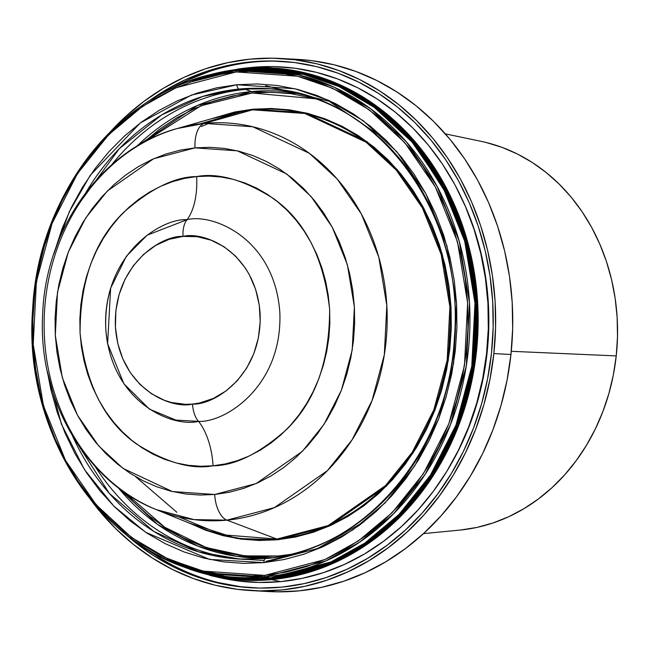 <?xml version="1.0" encoding="UTF-8"?>
<svg xmlns="http://www.w3.org/2000/svg" width="650" height="650" viewBox="0 0 650 650"><rect width="100%" height="100%" fill="white"/><g stroke="black" fill="none" stroke-linecap="round" stroke-linejoin="round"><path stroke-width="0.97" d="M423.475 533.626L459.753 530.108A196.357 169.073 -86.9 0 0 616.233 355.916L511.282 351.301L616.233 355.916A196.357 169.073 -86.9 0 0 481.032 141.326L445.364 133.868M297.505 59.369L311.951 60.678L334.141 64.797L355.834 71.435L376.829 80.511L396.923 91.951L415.919 105.633L433.639 121.436L449.914 139.206L464.579 158.771L477.498 179.936L488.548 202.507L497.616 226.257L504.619 250.965L509.494 276.396L512.184 302.291L512.671 328.412L510.949 354.51L507.032 380.323L500.963 405.608L492.789 430.121L482.601 453.627L470.494 475.898L456.584 496.722L441.001 515.897L423.898 533.236L405.446 548.576L385.808 561.771L365.186 572.683L343.769 581.214L321.774 587.283L299.406 590.834L276.884 591.833L260.081 590.899A266.484 229.45 -86.9 0 0 268.621 591.549A266.484 229.45 -86.9 0 0 510.949 354.51A266.484 229.45 -86.9 0 0 297.757 59.386L280.662 58.451A266.484 229.45 93.1 0 1 493.862 353.576L510.949 354.51L493.862 353.576L489.946 379.389L483.868 404.674L475.702 429.187L465.514 452.692L453.407 474.963L439.489 495.788L423.914 514.962L406.811 532.301L388.351 547.641L368.713 560.828L348.091 571.748L326.682 580.279L304.688 586.349L282.319 589.899L259.789 590.891L237.331 589.322L215.142 585.203L193.448 578.565L172.453 569.489L152.36 558.049L133.356 544.367L115.635 528.564L99.369 510.794L90.358 499.249A266.484 229.45 93.1 0 0 251.526 590.614A266.484 229.45 93.1 0 0 493.862 353.576L495.584 327.478L495.097 301.356L492.399 275.454L487.532 250.031L480.521 225.322L471.453 201.565L460.403 179.002L447.484 157.828L432.819 138.271L416.552 120.502L398.832 104.699L379.836 91.008L359.734 79.576L338.739 70.493L317.046 63.862L294.856 59.743L272.399 58.167L249.876 59.166L227.508 62.717L205.506 68.786L184.096 77.317L163.475 88.229L143.837 101.424L125.385 116.764L110.484 131.674A266.484 229.45 93.1 0 1 280.662 58.451M491.465 353.267A263.673 227.037 93.1 0 1 251.68 587.811A263.673 227.037 93.1 0 1 124.759 533.536L134.753 542.051L153.554 555.596L173.436 566.914L194.212 575.892L215.678 582.457L237.632 586.536L259.862 588.087L282.149 587.104L304.281 583.594L326.04 577.59L347.23 569.14L367.632 558.342L387.067 545.293L405.324 530.116L422.248 512.956L437.669 493.984L451.433 473.379L463.418 451.344L473.493 428.082L481.577 403.829L487.589 378.812L491.465 353.267L493.163 327.446L492.684 301.6L490.019 275.974L485.201 250.819L478.27 226.371L469.292 202.865L458.364 180.529L445.575 159.583L431.064 140.229L414.968 122.647L397.434 107.014L378.633 93.47L358.751 82.152L337.976 73.166L316.509 66.609L294.556 62.53L272.334 60.978L250.047 61.961L227.914 65.471L206.148 71.476L184.957 79.918L164.556 90.724L148.428 101.343A263.673 227.037 93.1 0 1 280.507 61.254A263.673 227.037 93.1 0 1 491.465 353.267M156.406 555.75L144.771 547.731A263.673 227.037 -86.9 0 0 253.102 587.884M487.118 352.503A255.263 219.789 -86.9 0 0 461.817 198.469L465.66 206.903L474.346 229.653L481.057 253.321L485.721 277.68L488.304 302.486L488.767 327.511L487.118 352.503L486.688 352.479L487.118 352.503A255.263 219.789 -86.9 0 1 446.875 471.226L459.964 447.452L469.723 424.938L477.547 401.456L483.364 377.236L487.118 352.503M240.484 586.69L218.53 582.611M281.938 61.336A263.673 227.037 -86.9 0 0 169.861 89.424L187.809 80.08L208.999 71.63M460.354 530.051L476.84 527.434L493.049 522.957L508.828 516.669L524.022 508.625L538.484 498.907L552.086 487.606L564.688 474.833L576.168 460.704L586.422 445.356L595.343 428.951L602.851 411.629L608.871 393.567L613.348 374.936L616.233 355.916L617.5 336.684L617.142 317.436L615.16 298.35L611.569 279.622L606.409 261.414L599.722 243.912L591.581 227.281L582.067 211.681L571.261 197.267L559.268 184.178L546.211 172.534L532.212 162.443L517.408 154.018L501.938 147.331L485.948 142.439M236.876 84.744L191.376 95.087L140.237 122.996L90.188 175.403L69.322 211.746L53.731 254.053L62.213 228.369L71.476 207.261L82.461 187.281L95.062 168.61L109.159 151.442L124.613 135.923L141.286 122.216L159.006 110.443L177.612 100.734L196.909 93.161L216.734 87.815L236.876 84.744A4.209 2.121 84.6 0 0 239.249 89.05A4.209 2.121 -95.4 0 1 236.876 84.744L257.148 83.964L277.355 85.499L297.302 89.326L316.802 95.412L335.66 103.691L353.697 114.091L370.744 126.514L386.628 140.831L401.204 156.91L414.326 174.598L425.864 193.716L435.719 214.086L443.788 235.519L449.995 257.79L454.277 280.702L456.601 304.029L456.934 327.543L455.284 351.016L451.652 374.238L446.095 396.963L438.644 418.982L429.382 440.082L418.397 460.07L405.795 478.733L391.698 495.909L376.236 511.428L359.572 525.135L341.851 536.9L323.245 546.617L303.94 554.182L284.123 559.528L263.981 562.608A4.209 2.121 -95.4 0 1 265.704 558.537A4.209 2.121 -95.4 0 1 265.882 558.537L239.679 559.065L198.754 551.891L153.847 531.448L109.354 493.423L72.581 436.118A235.625 202.881 93.1 0 0 239.679 559.065L265.72 558.537C363.48 551.639 449.353 451.222 454.439 336.903C465.156 210.438 373.912 91.081 265.444 88.522A235.625 202.881 93.1 0 1 455.552 319.678A235.625 202.881 93.1 0 1 265.882 558.537A4.209 2.121 84.6 0 0 265.704 558.537A4.209 2.121 84.6 0 0 263.981 562.608L321.165 547.552L352.958 529.839L384.971 503.035L414.676 465.977L438.718 418.779L453.594 363.447L456.601 304.029L446.916 245.822L425.961 193.903L396.849 151.767L363.285 120.737L328.591 100.295L295.141 88.798L236.876 84.744M47.304 371.41L61.409 424.084L84.5 469.666L113.653 505.944L145.795 532.366L209.519 559.414L263.981 562.608L243.709 563.379L223.502 561.852L203.548 558.025L184.048 551.939L165.189 543.66L147.152 533.252L130.114 520.837L114.229 506.521L99.653 490.441L86.531 472.753L74.994 453.635L65.138 433.257L57.07 411.832L50.863 389.553L47.304 371.41M81.429 200.387L119.356 148.623L161.671 114.944L202.621 96.476L239.249 89.05A235.625 202.881 93.1 0 1 265.444 88.522L266.435 88.579M172.315 562.144A256.124 220.537 -86.9 0 0 271.196 579.183L270.733 578.337A255.304 219.83 93.1 0 0 475.776 303.087A255.304 219.83 93.1 0 0 241.881 69.656L242.255 68.859L241.881 69.656L223.047 72.394A255.304 219.83 93.1 0 1 241.881 69.656A1.406 0.707 -95.4 0 1 241.459 70.029A1.406 0.707 84.6 0 0 241.881 69.656L303.908 73.97L339.511 86.206L376.447 107.973L412.173 141.001L443.17 185.851L465.473 241.118L475.776 303.087L472.574 366.332L456.747 425.238L431.145 475.483L399.531 514.922L365.446 543.457L331.606 562.307L270.733 578.337A1.406 0.707 84.6 0 0 270.27 577.915L209.617 573.901A254.898 219.481 -86.9 0 0 270.27 577.915L331.045 561.909L364.837 543.083L398.864 514.597L430.43 475.215L455.983 425.051L471.786 366.243L474.988 303.095L464.701 241.223L442.431 186.046L411.483 141.269L375.814 108.29L338.934 86.564L303.387 74.344L241.459 70.029L232.456 71.045A254.069 218.766 93.1 0 1 236.722 70.59L241.459 70.029A254.898 219.481 -86.9 0 0 237.185 70.493L232.456 71.045C128.042 80.966 38.204 188.183 32.646 309.278C22.718 431.844 100.766 551.346 204.977 572.829L265.436 576.826A1.406 0.707 -95.4 0 1 264.704 575.396L203.32 571.122L168.082 559.016L131.528 537.477L96.168 504.79L65.496 460.395L43.42 405.697L33.215 344.37L36.384 281.775L52.057 223.478L77.391 173.753L108.68 134.713L142.415 106.47L175.898 87.815L236.145 71.947A1.406 0.707 -95.4 0 1 236.722 70.59A254.069 218.766 93.1 0 1 469.487 302.9A254.069 218.766 93.1 0 1 265.436 576.826A254.069 218.766 93.1 0 1 204.977 572.829A254.069 218.766 93.1 0 1 32.638 311.748A254.069 218.766 93.1 0 1 232.456 71.045M237.185 70.493L241.459 70.029A254.898 219.481 -86.9 0 1 474.988 303.095A254.898 219.481 -86.9 0 1 270.27 577.915L265.436 576.826L270.27 577.915A1.406 0.707 -95.4 0 1 270.733 578.337A255.304 219.83 93.1 0 1 195.78 570.464L235.649 578.427L270.733 578.337L271.196 579.183L225.322 577.996L172.136 562.055M247 67.917L251.509 67.438A258.066 222.211 -86.9 0 0 247.179 67.892L238.363 68.941A256.531 220.886 93.1 0 1 242.669 68.478A1.406 0.707 84.6 0 0 242.255 68.859A256.124 220.537 -86.9 0 0 198.819 78.106L242.255 68.859A1.406 0.707 -95.4 0 1 242.669 68.478L238.363 68.941L191.303 80.551M164.864 558.756L210.624 575.575L271.668 579.613A1.406 0.707 -95.4 0 1 271.196 579.183A1.406 0.707 84.6 0 0 271.668 579.613A256.531 220.886 93.1 0 1 210.624 575.575L164.791 558.732M210.624 575.575L219.269 577.566A258.066 222.211 -86.9 0 0 280.678 581.628L271.668 579.613L280.678 581.628L258.863 582.465L237.12 580.816L219.131 577.533M449.987 199.404L414.968 144.698L373.019 106.267M264.16 560.479L240.224 559M209.682 122.988L201.338 126.539M135.566 476.669L176.841 512.273M187.086 219.676L147.168 235.17L126.327 256.303L110.646 288.169L107.608 343.712L123.898 383.833L149.549 409.191L175.955 420.103L198.526 421.363A19.638 9.904 -95.4 0 1 192.514 404.081C171.543 409.467 119.925 389.098 115.416 327.137C112.881 264.989 161.655 235.056 182.999 236.405A19.638 9.904 -95.4 0 1 187.086 219.676A52.553 26.504 84.6 0 0 196.649 176.564C218.229 172.567 243.734 179.831 273.162 198.347C304.866 220.578 323.692 257.554 329.639 309.286C329.599 361.587 315.144 401.741 286.284 429.739C259.261 453.643 234.853 465.66 213.054 465.798A52.553 26.504 84.6 0 0 198.526 421.363C224.209 422.996 282.872 386.986 279.825 312.227C274.406 237.697 212.306 213.192 187.086 219.676C161.403 218.043 102.741 254.053 105.787 328.811C111.207 403.341 173.298 427.846 198.526 421.363A52.553 26.504 -95.4 0 1 213.054 465.798L225.241 463.938L237.242 460.696L248.926 456.121L260.187 450.239L270.912 443.113L281.003 434.817L290.355 425.425L298.886 415.033L306.516 403.731L313.162 391.641L318.768 378.869L323.277 365.536L326.649 351.78L328.843 337.732L329.842 323.521L329.639 309.286L328.234 295.173L325.642 281.304L321.88 267.816L316.997 254.849L311.033 242.523L304.054 230.945L296.108 220.244L287.284 210.511L277.672 201.841L267.361 194.326L256.441 188.029L245.026 183.016L233.22 179.335L221.146 177.019L208.918 176.093L196.649 176.564L184.454 178.425L172.461 181.659L160.778 186.241L149.516 192.116L138.791 199.241L128.7 207.537L119.34 216.929L110.809 227.329L103.179 238.623L96.533 250.721L90.927 263.494L86.426 276.819L83.054 290.574L80.86 304.631L79.861 318.841L80.064 333.068L81.469 347.189L84.061 361.059L87.815 374.538L92.698 387.506L98.662 399.839L105.649 411.409L113.596 422.118L122.411 431.844L132.023 440.513L142.342 448.029L153.262 454.326L164.678 459.339L176.475 463.019L188.549 465.335L200.785 466.269L213.054 465.798C191.474 469.796 165.969 462.532 136.541 444.007C104.829 421.777 86.003 384.8 80.064 333.068C80.104 280.767 94.551 240.622 123.411 212.615C150.434 188.719 174.85 176.694 196.649 176.564A52.553 26.504 -95.4 0 1 187.086 219.676A19.638 9.904 84.6 0 0 182.999 236.405C203.97 231.018 255.596 251.396 260.098 313.349C262.632 375.497 213.866 405.429 192.514 404.081A19.638 9.904 84.6 0 0 198.526 421.363C224.209 422.996 282.872 386.986 279.825 312.227C274.406 237.697 212.306 213.192 187.086 219.676M156.293 509.624L200.484 527.686A215.426 185.494 -86.9 0 0 276.876 539.069L328.234 525.549L385.548 485.558L412.23 452.278L433.826 409.882L447.184 360.181L449.881 306.808L441.188 254.524L422.37 207.886L396.216 170.04L366.072 142.179L304.866 113.482L252.525 109.842L204.401 123.394L177.157 128.562A199.119 171.454 93.1 0 1 204.401 123.394L252.525 109.842A215.426 185.494 -86.9 0 0 223.056 115.424L177.157 128.562C102.164 148.809 45.468 228.719 42.664 314.259C37.708 398.336 85.118 481.715 156.293 509.624L194.106 519.618L226.899 520.146A25.512 12.87 -95.4 0 1 214.679 494.488L172.412 491.546L122.988 468.374L98.646 445.868L77.529 415.309L62.327 377.65L55.307 335.433L57.484 292.329L68.274 252.192L85.719 217.961L107.258 191.084L153.538 158.795L195.016 147.875A25.512 12.87 -95.4 0 1 204.401 123.394A199.119 171.454 93.1 0 1 386.823 305.459A199.119 171.454 93.1 0 1 226.899 520.146A199.119 171.454 93.1 0 1 156.293 509.624A199.119 171.454 93.1 0 1 44.452 312.398A199.119 171.454 93.1 0 1 177.157 128.562M178.49 516.766L221.78 534.747L276.876 539.069L226.899 520.146L276.876 539.069A1.406 0.707 -95.4 0 1 277.452 539.784A1.406 0.707 84.6 0 0 276.876 539.069A215.426 185.494 -86.9 0 0 449.881 306.808A215.426 185.494 -86.9 0 0 252.525 109.842A1.406 0.707 84.6 0 0 253.029 109.192L305.533 112.848L366.933 141.627L397.174 169.585L423.41 207.553L442.293 254.329L451.011 306.784L448.305 360.327L434.907 410.183L413.238 452.709L386.474 486.102L328.981 526.216L277.452 539.784L295.604 537.006L313.463 532.188L330.858 525.371L347.612 516.62L363.586 506.017L378.609 493.659L392.535 479.684L405.234 464.206L416.593 447.387L426.489 429.382L434.834 410.361L441.545 390.52L446.558 370.045L449.824 349.123L451.319 327.974L451.011 306.784L448.923 285.764L445.063 265.119L439.473 245.05L432.201 225.737L423.321 207.382L412.921 190.157L401.099 174.216L387.969 159.729L373.652 146.827L358.296 135.639L342.046 126.271L325.049 118.804L307.483 113.319L289.502 109.874L271.294 108.493L253.029 109.192L234.877 111.963L211.201 118.82L253.029 109.192A1.406 0.707 -95.4 0 1 252.525 109.842L244.993 110.736L200.005 123.882M315.908 98.841L252.111 92.999A1.406 0.707 84.6 0 0 251.355 91.577L298.09 93.446A233.748 201.273 -86.9 0 0 251.355 91.577L245.537 89.391A235.625 202.881 93.1 0 1 268.588 88.717A235.625 202.881 -86.9 0 0 245.537 89.391L239.249 89.05L245.537 89.391A235.625 202.881 -86.9 0 0 111.597 164.848A235.625 202.881 93.1 0 1 245.537 89.391L251.355 91.577A233.748 201.273 -86.9 0 0 136.825 146.266L197.291 105.519L251.355 91.577A1.406 0.707 -95.4 0 1 252.111 92.999L200.947 105.771L143.561 142.391M278.241 556.887A1.406 0.707 84.6 0 0 278.371 555.977A1.406 0.707 -95.4 0 1 278.241 556.887M95.087 466.391A235.625 202.881 -86.9 0 0 242.824 559.211A235.625 202.881 93.1 0 1 95.087 466.391M85.922 192.481A235.625 202.881 93.1 0 1 239.249 89.05L271.741 88.863M118.138 487.614A233.748 201.273 -86.9 0 0 272.675 557.733L236.608 556.343L198.331 546.341L157.576 524.412L118.138 487.614M123.996 491.741L164.808 527.288L206.294 547.552L244.717 555.888L278.371 555.977L258.733 556.725L239.151 555.238L219.822 551.533L200.931 545.634L182.658 537.615L165.181 527.54L148.671 515.507L133.282 501.629L124.41 492.212M143.349 142.586L159.502 129.301L176.67 117.902L194.691 108.485L213.395 101.156L232.594 95.972L252.111 92.999L271.749 92.243L291.33 93.73L315.291 98.67M290.339 554.418L278.371 555.977M188.435 522.706L205.433 530.164L222.999 535.649L240.979 539.094L259.188 540.483L277.452 539.784L236.592 538.452L189.069 523.023M214.679 494.488A25.512 12.87 84.6 0 0 226.899 520.146L274.381 507.642L327.356 470.681L352.016 439.92L371.979 400.733L384.329 354.794L386.823 305.459L378.787 257.132L361.392 214.029L337.22 179.043L309.351 153.286L252.777 126.766L204.401 123.394A25.512 12.87 84.6 0 0 195.016 147.875L237.283 150.816L286.715 173.981L311.058 196.487L332.174 227.045L347.376 264.704L354.396 306.93L352.211 350.025L341.429 390.162L323.984 424.401L302.437 451.279L256.157 483.567L214.679 494.488L199.972 495.048L185.315 493.935L170.844 491.164L156.707 486.744L143.024 480.74L129.943 473.192L117.577 464.189L106.056 453.806L95.485 442.138L85.971 429.309L77.602 415.439L70.452 400.668L64.602 385.125L60.101 368.964L56.989 352.349L55.307 335.433L55.063 318.37L56.266 301.348L58.89 284.505L62.928 268.019L68.331 252.046L75.051 236.746L83.013 222.251L92.154 208.707L102.383 196.251L113.596 184.998L125.686 175.053L138.539 166.514L152.035 159.469L166.034 153.985L180.407 150.101L195.016 147.875L209.722 147.306L224.38 148.419L238.851 151.198L252.996 155.61L266.671 161.614L279.76 169.162L292.118 178.173L303.639 188.557L314.21 200.216L323.733 213.046L332.101 226.915L339.251 241.694L345.101 257.238L349.602 273.39L352.706 290.014L354.396 306.93L354.64 323.984L353.438 341.014L350.805 357.849L346.775 374.335L341.372 390.309L334.652 405.616L326.682 420.111L317.541 433.648L307.32 446.111L296.108 457.364L284.017 467.309L271.164 475.841L257.668 482.885L243.669 488.378L229.287 492.253L214.679 494.488M182.999 236.405L197.21 236.673L211.047 240.151L223.998 246.707L235.552 256.084L245.269 267.938L249.316 274.641L255.604 289.307L259.285 305.167L260.219 321.604L258.367 337.984L253.801 353.681L246.699 368.103L237.323 380.673L226.054 390.934L213.306 398.466L199.582 403L192.514 404.081L185.404 404.349L171.308 402.472L164.466 400.335L151.523 393.778L139.969 384.402L130.252 372.556L122.744 358.694L117.739 343.363L115.416 327.137L115.879 310.651L119.104 294.531L124.971 279.394L133.242 265.834L143.618 254.361L155.683 245.424L168.984 239.363L182.999 236.405M251.509 67.438L273.325 66.601L295.067 68.25L316.534 72.369L337.521 78.918L357.809 87.823L377.219 99.019L395.558 112.385L412.652 127.79L428.334 145.088L442.447 164.117L454.87 184.697L465.473 206.619L474.151 229.669L480.829 253.638L485.444 278.298L487.939 303.396L488.304 328.697L486.525 353.957L482.617 378.934L476.637 403.39L468.618 427.082L458.656 449.792L446.834 471.291L433.274 491.384L418.104 509.86L401.473 526.557L383.533 541.312L364.463 553.971L344.451 564.428L323.676 572.569L302.356 578.321L280.678 581.628A258.066 222.211 -86.9 0 0 487.939 303.396A258.066 222.211 -86.9 0 0 251.509 67.438M242.669 68.478A256.531 220.886 93.1 0 1 477.685 303.03A256.531 220.886 93.1 0 1 271.668 579.613L332.832 563.501L366.827 544.554L401.074 515.889L432.843 476.255L458.567 425.766L474.476 366.584L477.685 303.03L467.334 240.768L444.925 185.234L413.782 140.164L377.886 106.982L340.771 85.109L304.996 72.816L242.669 68.478M242.255 68.859L304.476 73.19L340.194 85.467L377.252 107.299L413.091 140.433L444.186 185.429L466.562 240.874L476.897 303.038L473.688 366.494L457.811 425.587L432.128 475.987L400.408 515.564L366.218 544.188L332.272 563.103L271.196 579.183A256.124 220.537 -86.9 0 0 476.897 303.038A256.124 220.537 -86.9 0 0 242.255 68.859M264.704 575.396A1.406 0.707 84.6 0 0 265.436 576.826L326.016 560.877L359.694 542.108L393.608 513.719L425.076 474.459L450.548 424.458L466.302 365.844L469.487 302.9L459.233 241.231L437.036 186.233L406.193 141.594L370.638 108.729L333.881 87.067L298.447 74.888L236.722 70.59A1.406 0.707 84.6 0 0 236.145 71.947L297.537 76.221L332.776 88.335L369.33 109.874L404.69 142.561L435.362 186.956L457.438 241.654L467.634 302.973L464.466 365.576L448.801 423.873L423.467 473.598L392.178 512.639L358.442 540.873L324.951 559.536L264.704 575.396L243.344 576.217L222.056 574.6L201.037 570.57L180.497 564.159L160.631 555.433L141.627 544.472L123.671 531.391L106.933 516.303L91.585 499.363L77.756 480.732L65.601 460.59L55.217 439.124L46.719 416.552L40.178 393.079L35.661 368.948L33.215 344.37L32.866 319.597L34.604 294.864L38.423 270.408L44.289 246.464L52.138 223.267L61.888 201.029L73.466 179.977L86.743 160.314L101.595 142.22L117.878 125.872L135.444 111.426L154.115 99.028L173.713 88.798L194.049 80.828L214.931 75.189L236.145 71.947L257.506 71.134L278.801 72.751L299.812 76.781L320.361 83.192L340.226 91.918L359.231 102.871L377.187 115.96L393.916 131.04L409.273 147.981L423.093 166.611L435.256 186.761L445.64 208.219L454.139 230.799L460.679 254.264L465.189 278.403L467.634 302.973L467.992 327.746L466.245 352.487L462.426 376.943L456.568 400.887L448.719 424.084L438.961 446.314L427.391 467.366L414.115 487.037L399.262 505.131L382.972 521.479L365.414 535.917L346.743 548.316L327.145 558.553L306.808 566.524L285.927 572.163L264.704 575.396M282.896 69.81L277.201 69.493M268.621 591.549L251.526 590.614M209.617 573.901L204.977 572.829M238.363 68.941L190.97 80.673M265.598 85.719L329.119 101.229L384.954 139.173M364.016 521.747L317.07 548.779L265.988 561.332M110.646 288.169C105.162 306.434 104.154 324.951 107.608 343.712M245.976 559.406L239.679 559.065M270.554 557.863L272.675 557.733M234.821 70.785L189.873 82.257M163.873 557.042L207.301 573.349"/></g></svg>
